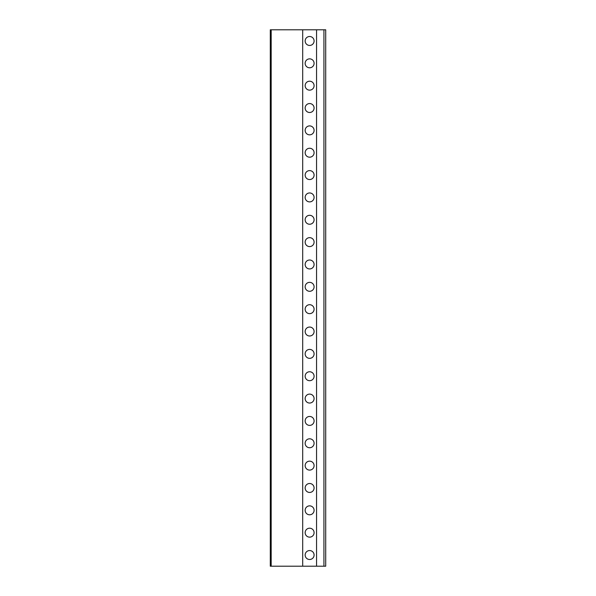 <?xml version="1.0" encoding="UTF-8"?>
<svg xmlns="http://www.w3.org/2000/svg" width="596" height="596" viewBox="0 0 596 596"><rect width="100%" height="100%" fill="white"/><g stroke="black" fill="none" stroke-linecap="round" stroke-linejoin="round"><path stroke-width="0.89" d="M271.18 566.2L271.18 29.8L270.286 29.8L270.286 566.2L325.714 566.2L325.714 29.8L323.926 29.8L323.926 566.2M316.55 566.2L316.55 29.8L323.926 29.8M302.694 566.2L302.694 29.8L316.55 29.8M309.622 550.555A4.47 4.47 0 0 1 314.092 555.025A4.47 4.47 0 0 1 309.622 559.495A4.47 4.47 0 0 1 305.152 555.025A4.47 4.47 0 0 1 309.622 550.555M309.622 528.205A4.47 4.47 0 0 1 314.092 532.675A4.47 4.47 0 0 1 309.622 537.145A4.47 4.47 0 0 1 305.152 532.675A4.47 4.47 0 0 1 309.622 528.205M309.622 505.855A4.47 4.47 0 0 1 314.092 510.325A4.47 4.47 0 0 1 309.622 514.795A4.47 4.47 0 0 1 305.152 510.325A4.47 4.47 0 0 1 309.622 505.855M309.622 483.505A4.47 4.47 0 0 1 314.092 487.975A4.47 4.47 0 0 1 309.622 492.445A4.47 4.47 0 0 1 305.152 487.975A4.47 4.47 0 0 1 309.622 483.505M309.622 461.155A4.47 4.47 0 0 1 314.092 465.625A4.47 4.47 0 0 1 309.622 470.095A4.47 4.47 0 0 1 305.152 465.625A4.47 4.47 0 0 1 309.622 461.155M309.622 438.805A4.47 4.47 0 0 1 314.092 443.275A4.47 4.47 0 0 1 309.622 447.745A4.47 4.47 0 0 1 305.152 443.275A4.47 4.47 0 0 1 309.622 438.805M309.622 416.455A4.47 4.47 0 0 1 314.092 420.925A4.47 4.47 0 0 1 309.622 425.395A4.47 4.47 0 0 1 305.152 420.925A4.47 4.47 0 0 1 309.622 416.455M309.622 394.105A4.47 4.47 0 0 1 314.092 398.575A4.47 4.47 0 0 1 309.622 403.045A4.47 4.47 0 0 1 305.152 398.575A4.47 4.47 0 0 1 309.622 394.105M309.622 371.755A4.47 4.47 0 0 1 314.092 376.225A4.47 4.47 0 0 1 309.622 380.695A4.47 4.47 0 0 1 305.152 376.225A4.47 4.47 0 0 1 309.622 371.755M309.622 349.405A4.47 4.47 0 0 1 314.092 353.875A4.47 4.47 0 0 1 309.622 358.345A4.47 4.47 0 0 1 305.152 353.875A4.47 4.47 0 0 1 309.622 349.405M309.622 327.055A4.47 4.47 0 0 1 314.092 331.525A4.47 4.47 0 0 1 309.622 335.995A4.47 4.47 0 0 1 305.152 331.525A4.47 4.47 0 0 1 309.622 327.055M309.622 304.705A4.47 4.47 0 0 1 314.092 309.175A4.47 4.47 0 0 1 309.622 313.645A4.47 4.47 0 0 1 305.152 309.175A4.47 4.47 0 0 1 309.622 304.705M309.622 282.355A4.47 4.47 0 0 1 314.092 286.825A4.47 4.47 0 0 1 309.622 291.295A4.47 4.47 0 0 1 305.152 286.825A4.47 4.47 0 0 1 309.622 282.355M309.622 260.005A4.47 4.47 0 0 1 314.092 264.475A4.47 4.47 0 0 1 309.622 268.945A4.47 4.47 0 0 1 305.152 264.475A4.47 4.47 0 0 1 309.622 260.005M309.622 237.655A4.47 4.47 0 0 1 314.092 242.125A4.47 4.47 0 0 1 309.622 246.595A4.47 4.47 0 0 1 305.152 242.125A4.47 4.47 0 0 1 309.622 237.655M309.622 215.305A4.47 4.47 0 0 1 314.092 219.775A4.47 4.47 0 0 1 309.622 224.245A4.47 4.47 0 0 1 305.152 219.775A4.47 4.47 0 0 1 309.622 215.305M309.622 192.955A4.47 4.47 0 0 1 314.092 197.425A4.47 4.47 0 0 1 309.622 201.895A4.47 4.47 0 0 1 305.152 197.425A4.47 4.47 0 0 1 309.622 192.955M309.622 170.605A4.47 4.47 0 0 1 314.092 175.075A4.47 4.47 0 0 1 309.622 179.545A4.47 4.47 0 0 1 305.152 175.075A4.47 4.47 0 0 1 309.622 170.605M309.622 148.255A4.47 4.47 0 0 1 314.092 152.725A4.47 4.47 0 0 1 309.622 157.195A4.47 4.47 0 0 1 305.152 152.725A4.47 4.47 0 0 1 309.622 148.255M309.622 125.905A4.47 4.47 0 0 1 314.092 130.375A4.47 4.47 0 0 1 309.622 134.845A4.47 4.47 0 0 1 305.152 130.375A4.47 4.47 0 0 1 309.622 125.905M309.622 103.555A4.47 4.47 0 0 1 314.092 108.025A4.47 4.47 0 0 1 309.622 112.495A4.47 4.47 0 0 1 305.152 108.025A4.47 4.47 0 0 1 309.622 103.555M309.622 81.205A4.47 4.47 0 0 1 314.092 85.675A4.47 4.47 0 0 1 309.622 90.145A4.47 4.47 0 0 1 305.152 85.675A4.47 4.47 0 0 1 309.622 81.205M309.622 58.855A4.47 4.47 0 0 1 314.092 63.325A4.47 4.47 0 0 1 309.622 67.795A4.47 4.47 0 0 1 305.152 63.325A4.47 4.47 0 0 1 309.622 58.855M309.622 36.505A4.47 4.47 0 0 1 314.092 40.975A4.47 4.47 0 0 1 309.622 45.445A4.47 4.47 0 0 1 305.152 40.975A4.47 4.47 0 0 1 309.622 36.505M271.18 29.8L302.694 29.8"/></g></svg>
